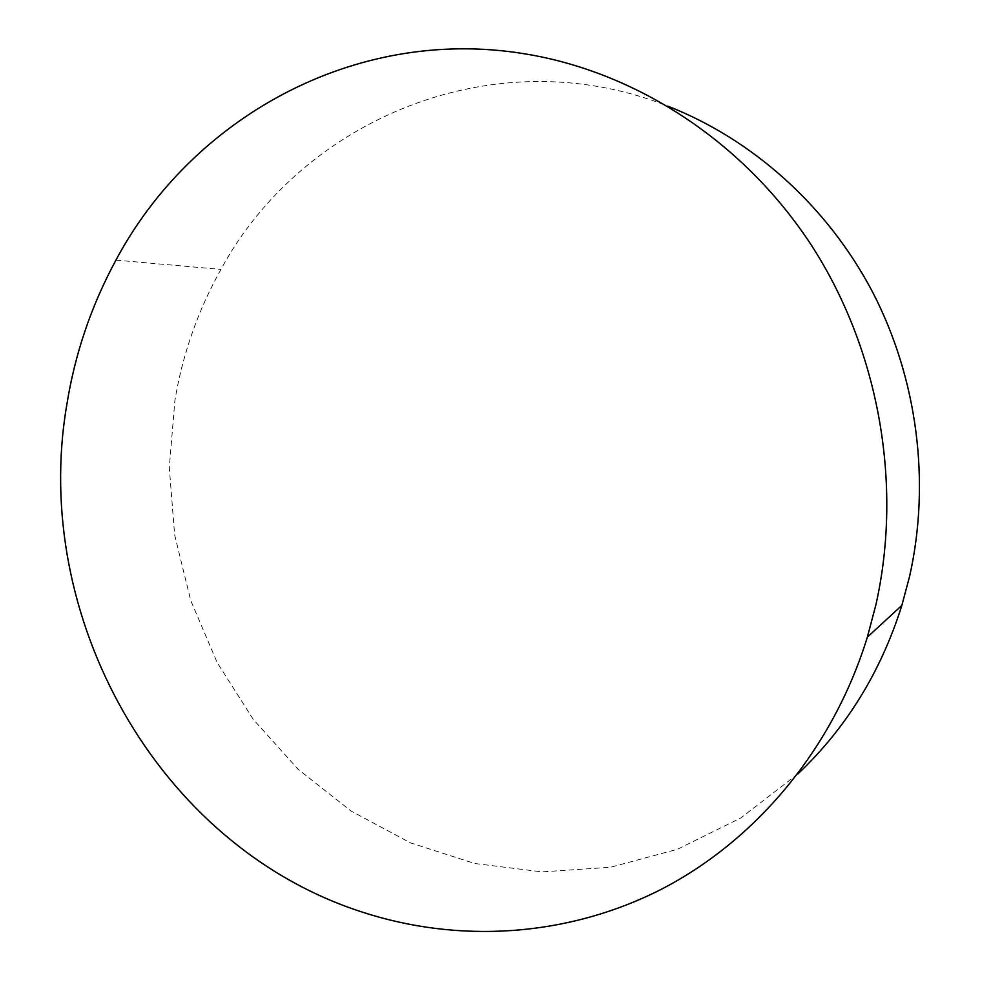 <?xml version="1.0" encoding="UTF-8"?>
<svg xmlns="http://www.w3.org/2000/svg" width="981" height="981" viewBox="0 0 981 981"><rect width="100%" height="100%" fill="white"/><g stroke="black" fill="none" stroke-linecap="round" stroke-linejoin="round"><path stroke-width="0.74" stroke-dasharray="4.91 3.68" d="M797.909 773.899L740.827 817.946L677.491 849.264L610.427 867.278L542.064 871.876L474.706 863.488L410.45 842.863L351.112 811.079L298.273 769.435L253.257 719.38L217.12 662.494L190.706 600.409L174.63 534.841L169.296 467.557L174.912 400.346C182.687 353.982 198.027 310.339 220.946 269.407C301.486 120.099 494.019 37.131 667.803 106.132M115.942 260.124L220.946 269.407"/><path stroke-width="1.47" d="M361.278 911.778C157.107 845.512 30.767 616.093 66.696 405.386C74.863 354.031 91.282 305.618 115.942 260.124C191.16 118.836 353.601 26.254 523.339 53.599C634.266 71.172 742.053 139.952 810.6 243.999C878.62 348.292 903.06 483.326 875.959 604.554L867.339 637.172C832.685 749.656 755.235 840.999 660.691 889.62C565.681 937.652 457.134 943.317 361.278 911.778M667.803 106.132C752.464 139.253 827.388 205.949 872.661 292.203C917.443 378.703 930.773 482.149 909.595 576.374L901.858 605.412C880.791 672.095 846.137 728.258 797.909 773.899M867.339 637.172L901.858 605.412"/></g></svg>
